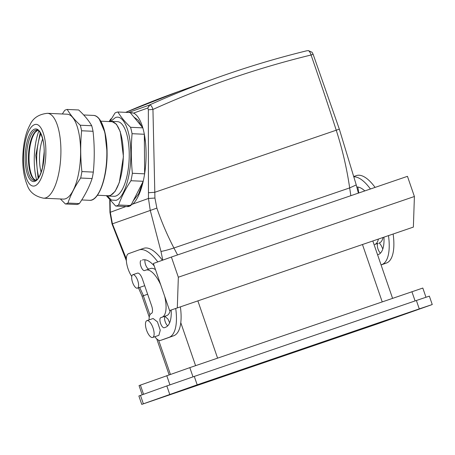 <?xml version="1.0" encoding="UTF-8"?>
<svg xmlns="http://www.w3.org/2000/svg" width="455" height="455" viewBox="0 0 455 455"><rect width="100%" height="100%" fill="white"/><g stroke="black" fill="none" stroke-linecap="round" stroke-linejoin="round"><path stroke-width="0.68" d="M78.675 109.968C84.425 115.291 88.776 120.552 91.728 125.745L80.29 125.222C74.563 119.898 70.212 114.643 67.238 109.445L78.675 109.968M80.29 125.222A47.383 17.023 92.6 0 1 81.599 130.767L93.036 131.29A47.383 17.023 -87.4 0 0 91.728 125.745M93.036 131.29C94.532 144.963 94.634 158.562 93.332 172.098L81.894 171.575C80.421 157.913 80.319 144.309 81.599 130.767M81.894 171.575A47.383 17.023 92.6 0 1 80.671 178.03L92.109 178.553A47.383 17.023 -87.4 0 0 93.332 172.098M92.109 178.553C89.254 186.965 85.005 195.309 79.346 203.584L67.914 203.061C70.787 194.655 75.041 186.311 80.671 178.03M67.914 203.061A47.383 17.023 92.6 0 1 66.646 203.641A47.383 17.023 92.6 0 1 65.383 203.965L76.821 204.494A47.383 17.023 -87.4 0 0 78.084 204.164A47.383 17.023 -87.4 0 0 79.346 203.584M62.335 113.989L64.707 110.349L65.969 109.769A47.383 17.023 92.6 0 1 67.238 109.445M60.396 198.971L65.383 203.965M67.181 114.211A42.491 15.265 92.6 0 1 80.586 154.245A42.491 15.265 92.6 0 1 65.537 198.75A42.491 15.265 92.6 0 1 63.285 199.102L43.595 198.198A42.491 15.265 92.6 0 0 45.847 197.845A42.491 15.265 92.6 0 0 60.913 150.241A42.491 15.265 92.6 0 0 47.491 113.306L67.181 114.211M36.61 179.793A36.428 13.087 92.6 0 1 38.846 131M41.143 172.246A24.587 8.833 92.6 0 1 39.5 159.074A24.587 8.833 92.6 0 1 42.673 138.929M38.789 177.279A32.413 11.648 92.6 0 1 40.785 133.702M40.211 132.684L35.797 155.309L38.118 178.235M97.404 195.24L108.216 195.735A37.071 13.32 -87.4 0 0 110.178 195.428A37.071 13.32 -87.4 0 0 123.311 156.6A37.071 13.32 -87.4 0 0 111.612 121.673L100.8 121.178M109.911 121.599L111.629 121.371L116.412 124.181L120.302 131.774L123.419 156.583L119.312 182.523L115.109 191.39L110.184 195.724L108.205 196.037L106.516 195.656M111.629 121.371L117.43 121.639A37.373 13.428 92.6 0 1 129.22 156.85A37.373 13.428 92.6 0 1 115.985 195.991A37.373 13.428 92.6 0 1 114.006 196.304L108.205 196.037M110.645 121.428L115.416 117.583C123.106 114.336 130.261 129.749 130.773 150.662C131.774 173.446 124.488 197.982 116.014 200.359L111.424 200.058L107.232 195.895M118.573 204.995A47.115 16.932 92.6 0 1 117.111 205.688A47.115 16.932 92.6 0 1 115.655 206.041L127.918 206.604A47.115 16.932 92.6 0 0 129.379 206.251L130.835 205.558L118.573 204.995C121.502 196.85 125.631 188.757 130.949 180.72L143.211 181.283L130.835 205.558M109.797 121.593L114.984 113.039A47.115 16.932 92.6 0 1 116.44 112.345A47.115 16.932 92.6 0 1 117.902 111.993C120.928 117.043 125.148 122.145 130.562 127.298A47.115 16.932 92.6 0 1 132.069 133.696C130.972 146.834 131.068 160.029 132.359 173.275A47.115 16.932 92.6 0 1 130.949 180.72M106.311 195.644L115.655 206.041M144.622 173.838A47.115 16.932 92.6 0 1 143.211 181.283A47.115 16.932 92.6 0 0 144.622 173.838A47.115 16.932 -87.4 0 0 146.089 153.471A47.115 16.932 -87.4 0 0 144.337 134.259L144.622 173.838L132.359 173.275M132.069 133.696L144.337 134.259A47.115 16.932 -87.4 0 0 142.825 127.861A47.115 16.932 92.6 0 1 144.337 134.259M130.562 127.298L142.825 127.861A47.115 16.932 -87.4 0 0 133.577 113.102L147.801 108.006L148.353 109.763L148.461 198.454L150.218 210.216L160.973 251.444L162.776 260.129M142.825 127.861L130.164 112.556L117.902 111.993M133.207 200.911L138.718 193.659L143.086 181.534M145.509 142.46L144.343 135.237M141.863 126.695L138.371 120.319L133.844 117.003M388.496 235.724A46.222 17.762 71.1 0 1 381.773 264.622L381.057 264.878M354.07 176.807A46.222 17.762 71.1 0 1 370.421 188.996M356.788 186.988A35.558 13.667 71.1 0 1 364.813 190.912M383.952 237.277A35.558 13.667 71.1 0 1 378.298 254.538L377.582 254.794M380.494 253.094A5.335 2.047 71.1 0 1 377.627 247.748A5.335 2.047 71.1 0 1 378.196 243.323L374.823 244.454A24.888 9.566 71.1 0 0 378.361 239.188M425.971 297.234L422.809 288.049L189.826 367.634L139.048 385.584L142.21 394.769M393.154 234.132A46.222 17.762 71.1 0 1 386.432 263.03L381.08 264.952M169.59 310.566L413.373 227.09L414.403 196.503L407.458 176.335L171.393 257.041L153.381 263.496L169.59 310.566L413.373 227.09M356.333 175.619A46.222 17.762 71.1 0 1 356.43 175.59A46.222 17.762 71.1 0 1 375.085 187.403M378.196 243.323L374.823 244.454M383.019 237.595A24.888 9.566 71.1 0 1 379.487 242.862M358.75 192.988L357.829 187.039M147.636 294.22L142.062 296.239L149.24 317.095M169.63 322.817L168.026 319.171L164.989 316.418M401.299 315.224L412.696 311.294L401.264 315.23M378.782 323.295L390.18 319.364L378.753 323.3M161.354 397.63L172.752 393.706L161.32 397.636M177.308 307.802L178.337 277.214L171.393 257.041M143.558 248.367A46.222 17.762 71.1 0 1 143.655 248.333A46.222 17.762 71.1 0 1 162.395 260.266M180.385 306.875A46.222 17.762 71.1 0 1 173.656 335.779L165.296 338.776A14.224 5.466 71.1 0 1 165.267 338.782A14.224 5.466 71.1 0 1 165.239 338.793M149.03 269.041A5.335 2.047 71.1 0 1 145.918 265.589A5.335 2.047 71.1 0 1 145.06 259.782M145.953 270.094L150.508 268.535A24.888 9.566 71.1 0 1 150.56 268.518A24.888 9.566 71.1 0 1 155.502 269.65M170.25 310.338A24.888 9.566 71.1 0 1 166.712 315.605L165.427 316.066A5.335 2.047 71.1 0 0 164.852 320.491A5.335 2.047 71.1 0 0 167.719 325.837M175.727 308.467A46.222 17.762 71.1 0 1 168.998 337.371L160.638 340.368A14.224 5.466 71.1 0 1 160.609 340.374A14.224 5.466 71.1 0 1 154.848 336.711M149.092 319.888A14.224 5.466 71.1 0 1 151.379 313.472A7.109 2.736 71.1 0 0 151.634 305.823L142.375 278.932A7.109 2.736 71.1 0 0 137.501 273.125L132.843 274.718A7.109 2.736 71.1 0 1 138.508 283.857A7.109 2.736 71.1 0 1 137.444 288.174A7.109 2.736 71.1 0 1 131.774 279.029A7.109 2.736 71.1 0 1 132.843 274.718M131.774 276.452A14.224 5.466 71.1 0 1 126.553 262.609A14.224 5.466 71.1 0 1 128.611 253.645L138.9 249.96A46.222 17.762 71.1 0 1 138.997 249.926A46.222 17.762 71.1 0 1 157.783 261.921M152.67 337.456L158.886 335.329L160.251 330.239L157.441 321.878L153.13 318.506L146.919 320.633A8.89 3.418 -108.9 0 0 148.358 334.084A8.89 3.418 -108.9 0 0 152.67 337.456A8.89 3.418 -108.9 0 0 151.231 324A8.89 3.418 -108.9 0 0 146.919 320.633M154.194 265.862A35.558 13.667 71.1 0 0 142.449 260.021A35.558 13.667 71.1 0 0 142.375 260.044L142.898 259.89M171.182 310.02A35.558 13.667 71.1 0 1 165.529 327.281L164.238 327.742A5.335 2.047 71.1 0 1 164.227 327.748A5.335 2.047 71.1 0 1 160.569 323.38A5.335 2.047 71.1 0 1 160.769 317.658L166.712 315.605M141.09 260.505A5.335 2.047 71.1 0 0 140.891 266.226A5.335 2.047 71.1 0 0 144.548 270.594A5.335 2.047 71.1 0 1 144.548 270.594L145.845 270.128A24.888 9.566 71.1 0 1 145.896 270.111A24.888 9.566 71.1 0 1 160.734 284.853M164.647 296.211A24.888 9.566 71.1 0 1 162.054 317.198M197.186 384.822L419.277 308.894L416.382 300.488L429.355 296.137L432.25 304.543L376.825 324.108L141.761 404.393L197.186 384.822L194.291 376.421L166.837 385.937L138.872 395.992L141.761 404.393M416.382 300.488L194.291 376.421M419.277 308.894L432.25 304.543M355.122 331.422L186.448 389.07L218.895 377.513L384.452 320.911L355.122 331.422L354.974 330.99M382.78 249.067A8.89 3.418 -108.9 0 0 381.085 245.416A8.89 3.418 -108.9 0 0 379.186 242.964M178.337 277.214L414.403 196.503M132.109 112.607A47.115 16.932 -87.4 0 0 130.483 112.942M128.543 112.482L149.905 104.906C151.066 105.19 152.078 106.703 152.943 109.45L154.933 198.056L156.873 208.106C161.559 221.886 167.247 235.184 173.929 247.992L177.558 254.931M306.175 50.932A1066.713 984.785 70.3 0 0 216.296 78.004C245.865 67.403 275.912 58.359 306.437 50.863L308.376 50.607C309.417 51.136 310.31 52.604 311.061 55.004C319.95 80.581 328.345 105.662 336.245 130.249C342.336 149.03 346.812 168.253 349.667 187.909L350.856 195.684M110.082 200.268L110.281 212.138L112.396 223.775L126.331 258.798M139.645 287.418L143.479 295.71M178.349 91.603A1066.713 984.785 70.3 0 0 125.694 112.351L178.349 91.603L216.296 78.004A1066.713 984.785 70.3 0 0 149.587 104.94L147.801 108.006L149.905 104.906M111.515 118.601L109.632 121.69M130.238 112.647L133.577 113.102M125.859 206.513A47.115 16.932 -87.4 0 0 125.938 206.524L126.888 206.644L132.803 204.067A47.115 16.932 -87.4 0 0 143.211 181.283M111.634 118.545L111.31 118.744M111.1 118.846L109.627 121.582M312.864 54.361L311.061 55.004A1061.379 979.865 70.3 0 0 152.943 109.45L148.353 109.763M308.376 50.607L312.062 52.262L313.12 54.264L339.333 129.14L356.248 184.929L349.667 187.909L173.929 247.992C168.231 249.806 163.914 250.955 160.973 251.444M107.061 152.408A42.133 15.14 92.6 0 1 95.709 197.14M106.857 152.351A42.491 15.265 92.6 0 1 91.791 199.95A42.491 15.265 92.6 0 1 89.538 200.308C98.763 201.485 107.516 177.103 107.084 152.391C107.067 132.041 101.044 115.377 93.429 115.411A42.491 15.265 92.6 0 1 106.857 152.351M99.287 119.125L104.895 132.394L107.061 152.374M35.49 180.413L33.34 178.423A25.634 9.208 92.6 0 1 29.04 158.749A25.634 9.208 92.6 0 1 35.467 132.064L37.788 130.278M35.41 180.436A25.281 9.083 92.6 0 1 28.432 158.67A25.281 9.083 92.6 0 1 37.395 130.346A25.281 9.083 92.6 0 1 37.714 130.244M23.535 159.261A30.866 11.091 92.6 0 1 34.483 124.681C40.444 122.122 45.904 134.862 45.87 151.253A30.866 11.091 92.6 0 1 34.927 185.833A30.866 11.091 92.6 0 1 23.535 159.261M34.54 180.555A25.281 9.083 92.6 0 1 26.549 158.579C26.327 145.242 30.627 131.666 35.518 130.261A25.281 9.083 92.6 0 1 36.855 130.05C38.203 128.264 44.488 137.057 44.163 151.896L42.469 167.685C40.45 174.811 38.567 178.792 36.827 179.623L34.54 180.555M25.173 158.676A26.35 9.47 -87.4 0 0 34.893 181.357A26.35 9.47 -87.4 0 0 44.237 151.839A26.35 9.47 -87.4 0 0 34.517 129.157A26.35 9.47 -87.4 0 0 25.173 158.676M362.498 244.614L382.211 301.858M386.432 263.03L381.773 264.622M140.39 385.084L143.558 394.286M166.763 375.631L169.937 384.845M189.826 367.634L193 376.859M411.911 291.706L415.091 300.931M197.874 300.897L217.587 358.142M180.783 322.663L195.587 365.666M149.917 314.871L143.342 295.761M158.641 340.203L170.398 374.346M168.998 337.371L173.656 335.779M160.638 340.368L165.296 338.776M160.769 317.658L165.427 316.066M143.365 403.795L140.47 395.389M169.732 394.343L166.837 385.937M361.708 329.136L361.571 328.732M156.873 208.106L112.032 223.962L126.359 260.704M109.752 199.899L109.945 212.405L125.938 206.524M132.803 204.067L148.461 198.454L154.933 198.056M148.484 192.721L154.751 192.3L338.952 129.283M109.848 206.695L110.178 206.451M83.663 114.967L93.429 115.411M81.718 199.95L89.538 200.308M43.595 198.198C34.898 196.406 29.427 191.993 27.186 184.952C24.28 177.911 22.801 169.539 22.75 159.841C22.955 145.06 25.315 133.503 29.837 125.182C32.857 118.163 38.738 114.205 47.491 113.306M372.855 241.07L392.568 298.321M353.967 176.426L356.43 175.59M156.753 338.901L169.112 374.801M138.997 249.926L143.655 248.333M160.609 340.374L165.267 338.782M145.896 270.111L150.56 268.518M138.428 287.839L142.131 296.205M356.248 184.929L358.398 193.108M137.444 288.174L144.701 285.689M111.572 118.567L110.593 119.193M110.593 119.199L109.183 121.565M109.945 212.405L112.032 223.962"/></g></svg>
